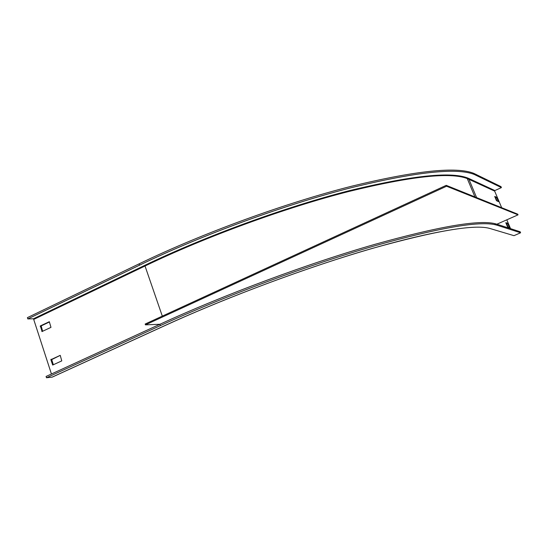<?xml version="1.0" encoding="UTF-8"?>
<svg xmlns="http://www.w3.org/2000/svg" width="548" height="548" viewBox="0 0 548 548"><rect width="100%" height="100%" fill="white"/><g stroke="black" fill="none" stroke-linecap="round" stroke-linejoin="round"><path stroke-width="0.82" d="M505.79 222.728L507.585 223.18L509.455 227.584L507.626 226.988L505.79 222.728M494.892 190.553L501.413 187.608L474.219 174.435C456.84 167.53 416.103 171.894 352.001 187.526C286.83 204.014 202.815 234.565 139.569 265.164L27.804 318.922L33.497 318.778L144.542 265.465C205.719 236.058 285.508 207.021 348.576 190.855C412.918 175.209 453.121 171.14 469.184 178.641L494.892 190.553L494.666 191.129L501.68 207.699M506.804 219.816L510.537 228.639M496.632 197.287L494.721 196.451L496.447 200.63L498.481 201.65L496.632 197.287L495.132 197.513M476.602 197.588L468.937 179.278L467.266 178.579C450.319 171.956 410.753 176.285 348.569 191.553C285.974 207.507 205.712 236.715 145.021 266.006L162.311 316.127M51.437 373.989L33.497 318.778M41.977 331.567L50.978 327.355L49.313 321.71L40.326 325.937L42.107 331.561M50.861 359.687L60.232 355.344L61.766 360.892L52.69 365.036L50.861 359.687L51.704 359.611L53.355 364.776M27.804 318.922L27.4 317.641L139.117 263.848C202.335 233.229 286.33 202.698 351.501 186.258C415.603 170.681 456.354 166.373 473.753 173.339L500.995 186.621L501.413 187.608M46.491 377.764L46.08 376.449L159.906 324.279C224.358 294.598 309.257 263.136 374.421 244.477C438.455 226.591 478.61 219.652 494.899 223.653L496.899 224.201L497.365 225.31L495.371 224.776C479.11 220.837 438.962 227.838 374.928 245.771C309.771 264.485 224.851 295.968 160.365 325.622L46.491 377.764L52.094 377.14L165.222 325.416C227.578 296.886 308.216 266.965 371.291 248.696C435.557 230.729 475.15 224.009 490.076 228.53L513.983 235.667L520.6 232.777L520.175 231.77L496.899 224.201L518.038 214.85L446.579 186.224L446.216 185.34L517.75 214.179L518.038 214.85M497.365 225.31L520.6 232.777M497.091 201.061L495.645 197.732M508.112 227.146L506.715 223.831L506.092 223.447M52.498 376.955L52.094 377.14M60.239 355.364L51.704 359.611M49.484 321.943L41.169 325.909L42.648 331.307M160.365 325.622L159.906 324.279L145.446 324.854L446.579 186.224M446.216 185.34L145.165 324.026L145.446 324.854M467.396 178.634L494.666 191.129M33.997 319.279L145.021 266.006L144.542 265.465M490.076 228.53L488.11 228.036M468.033 178.148L467.759 178.771M476.349 175.346L475.89 174.257M139.117 263.848L139.569 265.164M494.645 191.067L468.91 179.217L469.184 178.641M53.327 364.783L52.519 364.858M51.834 359.255L50.998 359.324M42.504 331.376L41.826 331.403M40.189 326.293L41.038 326.266M41.169 325.909L40.326 325.937M495.776 197.951L496.762 197.506M507.585 223.18L506.585 223.618M506.715 223.831L507.715 223.392M474.938 196.917L467.266 178.579M52.307 377.086L165.4 325.382C219.693 300.551 288.193 274.432 346.665 256.156C405.088 237.866 450.805 228.283 473.486 227.297M474.219 174.435L473.753 173.339M495.371 224.776L494.899 223.653"/></g></svg>
